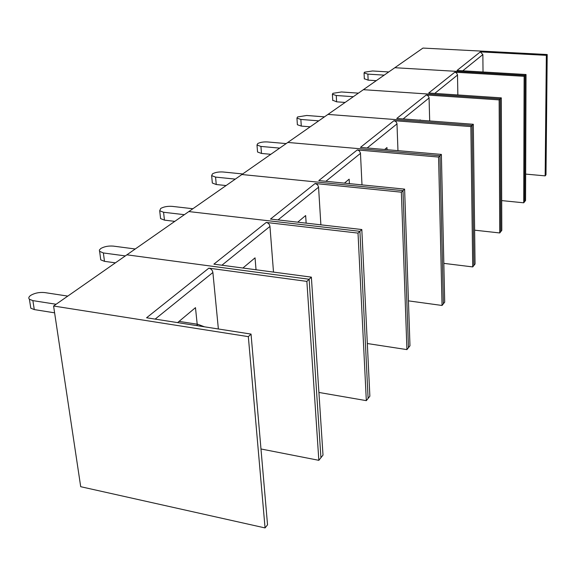 <?xml version="1.0" encoding="UTF-8"?>
<svg xmlns="http://www.w3.org/2000/svg" width="576" height="576" viewBox="0 0 576 576"><rect width="100%" height="100%" fill="white"/><g stroke="black" fill="none" stroke-linecap="round" stroke-linejoin="round"><path stroke-width="0.86" d="M525.658 174.096L545.162 175.867L545.983 174.83L547.2 54.526L422.95 48.074L394.826 67.716L525.082 75.406L524.65 201.65L525.082 75.406L526.032 74.513L457.02 70.459L480.334 51.883L482.861 54.569L483.026 71.986M501.689 200.599L523.728 202.802L525.564 200.498L526.032 74.513M480.334 51.883L546.35 55.332L545.162 175.867M547.2 54.526L546.35 55.332M388.764 71.95L372.542 70.97L364.507 72.194L364.061 72.958L367.87 74.124L384.199 75.132M367.87 74.124L368.136 80.15L376.279 80.669M368.136 80.15L364.32 78.718M454.838 72.194L524.124 76.306L525.082 75.406L394.826 67.716L363.37 89.683L500.227 98.87L500.774 231.653L500.227 98.87L501.3 97.862L428.71 93.01L454.838 72.194L456.487 72.878L457.495 74.736L457.855 94.954M474.624 230.17L499.745 232.956L501.797 230.364L501.3 97.862M524.124 76.306L523.728 202.802M358.423 93.139L341.467 91.973L332.906 93.319L332.388 94.248L336.254 95.501L353.333 96.696M336.254 95.501L336.6 101.822L345.11 102.434M336.6 101.822L332.719 100.224M426.254 94.968L499.147 99.886L500.227 98.87L363.37 89.683L327.967 114.408L472.09 125.431L473.89 265.45L472.09 125.431L473.306 124.279L396.77 118.454L426.254 94.968L427.997 95.695L429.062 97.661L429.689 120.96M419.688 120.204L420.134 119.83L420.142 120.233M443.83 263.369L472.723 266.918L475.049 263.995L473.306 124.279M499.147 99.886L499.745 232.956M324.461 116.856L306.706 115.481L297.547 116.964L296.942 118.109L300.852 119.441L318.737 120.852M300.852 119.441L301.284 126.086L310.198 126.814M301.284 126.086L297.382 124.733L297.353 124.301M393.991 120.672L470.866 126.583L472.09 125.431L327.967 114.408L287.806 142.445L439.985 155.736L443.376 303.797L439.985 155.736L441.374 154.418L360.446 147.391L393.991 120.672L396.079 121.702L396.972 123.545L397.966 150.653M384.646 149.494L386.964 147.557L387.05 149.702M408.442 300.866L442.051 305.467L444.701 302.141L441.374 154.418M470.866 126.583L472.723 266.918M286.178 143.59L267.552 141.955C263.398 141.739 260.122 142.286 257.71 143.604L256.99 145.022L260.928 146.434L279.698 148.111M260.928 146.434L261.482 153.446L270.828 154.303M261.482 153.446L257.551 152.014L257.501 151.423M357.271 149.926L438.581 157.061L439.985 155.736L287.806 142.445L241.884 174.521L402.991 190.656L408.463 347.688L402.991 190.656L404.611 189.13L318.78 180.583L357.271 149.926L359.222 150.782L360.461 153L361.994 184.889M344.412 183.139L349.157 179.172L349.387 183.629M367.322 343.534L406.93 349.61L409.975 345.78L404.611 189.13M438.581 157.061L442.051 305.467M242.698 173.952L223.121 171.994C218.736 171.734 215.194 172.346 212.486 173.844L211.637 175.637L215.568 177.098L235.303 179.114M215.568 177.098L216.259 184.522L226.094 185.551M216.259 184.522L212.335 183.031L212.256 182.218M315.122 183.499L401.371 192.19L402.991 190.656L241.884 174.521L188.834 211.565L359.921 231.314L368.107 398.412L359.921 231.314L361.814 229.529L270.497 219.053L315.122 183.499L317.477 184.716L318.535 186.811L320.882 224.834M297.72 222.178L305.647 215.546L306.144 223.142M318.91 392.45L366.329 400.644L369.871 396.194L361.814 229.529M401.371 192.19L406.93 349.61M192.888 208.735L172.26 206.381C167.63 206.057 163.778 206.748 160.704 208.462L159.703 210.758L163.577 212.256L184.37 214.682M163.577 212.256L164.448 220.126L174.802 221.364M164.448 220.126L160.582 218.606L160.452 217.483M266.234 222.451L358.02 233.107L359.921 231.314L188.834 211.565L126.886 254.822L309.132 279.259L320.933 457.697L309.132 279.259L311.371 277.142L213.883 264.154L266.234 222.451C268.337 222.912 269.582 224.237 269.957 226.433L273.499 272.095M242.892 268.02L255.046 257.854L256.039 269.77M260.978 448.978L318.845 460.325L323.006 455.09L311.371 277.142M358.02 233.107L366.329 400.644M135.252 248.99L113.479 246.125C108.569 245.714 104.35 246.506 100.822 248.501L99.382 250.034L99.497 251.294L103.378 252.958L125.338 255.91M103.378 252.958L104.479 261.338L115.409 262.843M104.479 261.338L100.75 259.841L100.541 258.257M196.488 325.57L197.935 324.324L179.057 321.386M197.935 324.324L204.502 326.822M208.843 268.164L306.871 281.39L309.132 279.259L126.886 254.822L53.582 306.014L248.335 336.643L251.042 334.087L146.578 317.772L208.843 268.164C211.097 268.704 212.443 270.144 212.89 272.498L218.376 328.99M177.588 322.618L195.473 307.663L197.194 324.209M248.335 336.643L265.061 527.926L267.538 524.815L251.042 334.087M265.061 527.926L80.705 486.698L53.582 306.014M306.871 281.39L318.845 460.325M67.788 296.1L44.77 292.586C39.542 292.075 34.884 292.99 30.787 295.33C28.757 296.755 28.296 298.066 29.405 299.254L32.875 300.622L56.102 304.258M32.875 300.622L34.279 309.586L54.605 312.833M34.279 309.586L30.809 308.196L30.456 305.964M482.861 54.569L462.766 70.798M457.517 75.031L434.743 93.413M429.091 97.978L403.121 118.944M397.001 123.883L367.157 147.974M360.497 153.353L325.879 181.289M318.578 187.186L278.035 219.917M269.957 226.433L221.911 265.219M212.89 272.498L155.153 319.111M364.334 78.962L364.061 72.958M332.741 100.548L332.388 94.248M297.382 124.733L296.942 118.109M257.551 152.014L256.99 145.022M212.335 183.031L211.637 175.637M160.582 218.606L159.703 210.758M100.75 259.841L99.641 251.482M30.809 308.196L29.405 299.254"/></g></svg>
